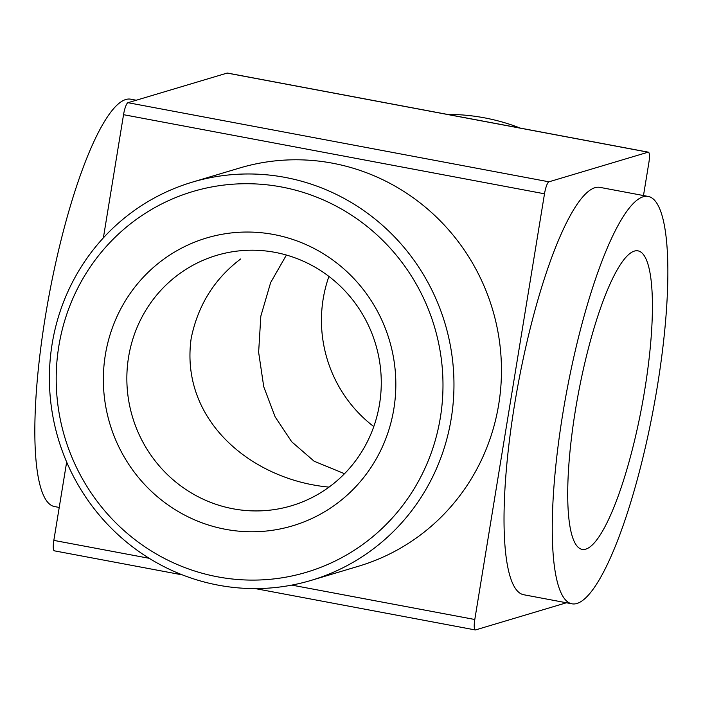 <?xml version="1.0" encoding="UTF-8"?>
<svg xmlns="http://www.w3.org/2000/svg" width="703" height="703" viewBox="0 0 703 703"><rect width="100%" height="100%" fill="white"/><g stroke="black" fill="none" stroke-linecap="round" stroke-linejoin="round"><path stroke-width="1.05" d="M286.402 255.04L270.646 282.588L260.831 316.139L258.634 352.282L263.757 386.782L275.137 416.861L291.71 441.783L314.153 461.238L344.514 473.708M328.925 276.42A130.67 126.9 -106.6 0 0 373.785 426.58M275.058 252.359A130.67 126.9 -106.6 0 0 216.656 255.365A130.67 126.9 -106.6 0 0 132.472 416.897A130.67 126.9 -106.6 0 0 291.464 505.773A130.67 126.9 -106.6 0 0 380.991 374.022A130.67 126.9 -106.6 0 0 275.058 252.359M329.03 487.109C251.674 480.061 179.564 420.104 191.19 338.292C197.965 305.216 214.459 278.783 240.654 258.985M566.442 602.77L475.571 629.923A11.415 2.434 -79.4 0 1 475.29 629.941A11.415 2.434 -79.4 0 1 474.797 619.501L544.5 193.8A11.415 2.434 -79.4 0 1 548.946 181.813L648.104 152.191A11.415 2.434 -79.4 0 1 648.377 152.173A11.415 2.434 -79.4 0 1 648.878 162.613L643.482 195.557M103.376 237.869L123.543 114.686A11.415 2.434 -79.4 0 1 127.99 102.7L227.148 73.077A11.415 2.434 -79.4 0 1 227.421 73.059L648.377 152.173M54.606 550.809A11.415 2.434 -79.4 0 1 54.333 550.827A11.415 2.434 -79.4 0 1 53.832 540.387L66.662 462.047M192.191 182.182L239.688 167.999A207.789 201.796 73.4 0 1 332.554 163.201A207.789 201.796 73.4 0 1 501.019 356.676A207.789 201.796 73.4 0 1 358.653 566.187L311.157 580.379A207.789 201.796 -106.6 0 0 453.523 370.868A207.789 201.796 -106.6 0 0 285.066 177.393A207.789 201.796 -106.6 0 0 192.191 182.182A207.789 201.796 -106.6 0 0 58.331 439.041A207.789 201.796 -106.6 0 0 311.157 580.379M571.794 603.78L523.559 594.712A207.218 44.201 -79.4 0 1 514.473 405.209A207.218 44.201 -79.4 0 1 600.107 187.402L648.342 196.462A207.218 44.201 100.6 0 0 562.708 414.269A207.218 44.201 100.6 0 0 571.794 603.78A207.218 44.201 100.6 0 0 653.509 408.285A207.218 44.201 100.6 0 0 648.342 196.462M273.731 234.512A150.214 145.881 -106.6 0 0 112.612 432.125A150.214 145.881 -106.6 0 0 362.432 479.077A150.214 145.881 -106.6 0 0 273.731 234.512M281.508 186.98A198.659 192.921 -106.6 0 0 68.437 448.321A198.659 192.921 -106.6 0 0 398.821 510.413A198.659 192.921 -106.6 0 0 281.508 186.98M520.273 128.095A207.789 201.796 -106.6 0 0 484.42 117.832A207.789 201.796 -106.6 0 0 447.451 114.413M575.37 410.49A151.848 32.391 100.6 0 0 582.022 549.359A151.848 32.391 100.6 0 0 641.901 406.106A151.848 32.391 100.6 0 0 638.122 250.883A151.848 32.391 100.6 0 0 575.37 410.49M136.268 100.23L130.916 99.22A207.218 44.201 100.6 0 0 45.282 317.027A207.218 44.201 100.6 0 0 54.368 506.538L59.228 507.443M227.148 73.077L648.104 152.191M127.99 102.7L548.946 181.813M53.832 540.387L149.203 558.305M291.789 585.107L474.797 619.501M123.543 114.686L544.5 193.8M54.333 550.827L182.446 574.905M255.259 588.587L475.29 629.941"/></g></svg>
